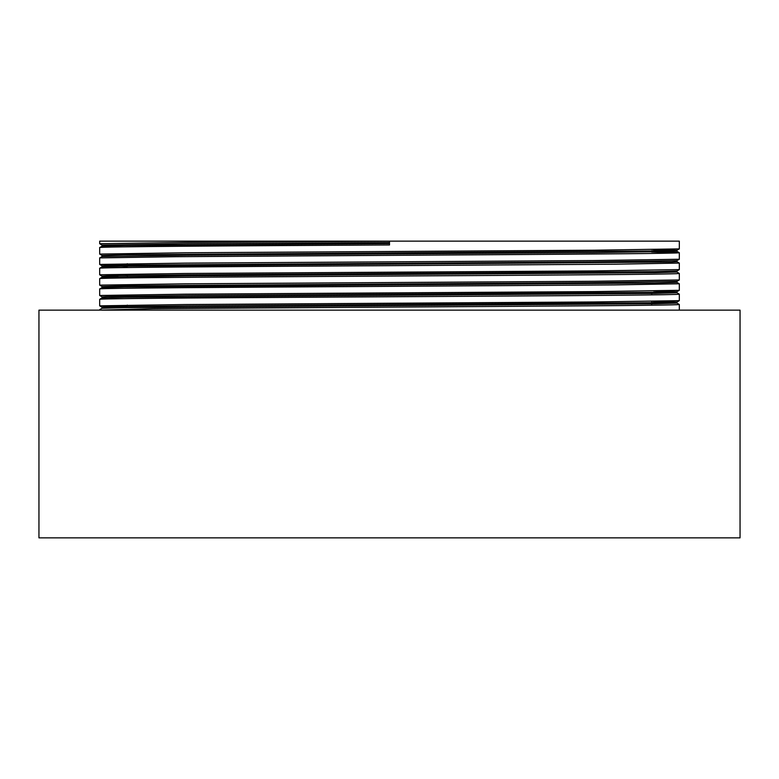 <?xml version="1.0" encoding="UTF-8"?>
<svg xmlns="http://www.w3.org/2000/svg" width="779" height="779" viewBox="0 0 779 779"><rect width="100%" height="100%" fill="white"/><g stroke="black" fill="none" stroke-linecap="round" stroke-linejoin="round"><path stroke-width="1.17" d="M38.95 537.861L740.05 537.861L740.05 310.139L38.95 310.139L38.95 537.861M127.279 307.598L127.279 305.105M127.279 276.545L127.279 275.454M127.279 266.194L127.279 263.701M651.721 305.212L651.721 303.82M651.721 302.719L651.721 301.385M651.721 294.89L651.721 293.469M651.721 252.065L651.721 250.965M679.327 310.139L679.327 304.492C679.385 304.978 639.082 305.426 588.982 305.826L153.229 308.669L99.673 310.139M679.327 300.655L679.327 294.15C679.765 294.92 589.684 295.553 494.052 296.147L236.748 297.666C105.798 298.523 100.072 299.078 99.673 299.311L99.673 305.826L184.565 304.54L594.435 301.95L679.327 300.655L676.941 302.038L654.526 302.68L186.239 305.904L107.463 306.887L102.059 307.218L117.931 307.744M679.327 290.304L679.327 283.79L614.436 284.919L372.868 286.468C224.099 287.295 96.158 288.123 99.673 288.96L99.673 295.475L184.565 294.189L594.435 291.599L679.327 290.304L676.941 291.687L654.526 292.329L186.239 295.553L107.463 296.536L102.049 296.848L102.049 297.948M679.327 279.953L679.327 273.448C679.765 274.218 589.684 274.851 494.052 275.445L236.748 276.964C105.788 277.821 100.072 278.376 99.673 278.609L99.673 285.124L184.565 283.838L594.435 281.248L679.327 279.953L676.941 281.336L676.951 282.417L655.071 283.069L124.474 286.935L102.059 287.578L99.673 288.96M679.327 269.602L679.327 263.088L615.916 264.198L374.319 265.756C225.004 266.584 96.119 267.421 99.673 268.258L99.673 274.783L184.565 273.487L594.435 270.897L679.327 269.602L676.941 270.985L654.526 271.628L186.239 274.851L107.463 275.834L102.059 276.165L117.931 276.691M679.327 259.251L679.327 252.727C678.626 253.467 590.92 254.09 515.893 254.567L175.859 256.7L99.673 257.907L99.673 264.432L184.565 263.136L594.435 260.546L679.327 259.251L676.941 260.634L676.951 261.715L671.537 262.026L124.474 266.233L102.059 266.876L99.673 268.258M679.327 248.9L679.327 241.139L389.5 241.139L184.565 242.435L99.673 243.73L99.673 241.139L389.5 241.139L389.5 244.976C234.635 245.794 95.681 246.651 99.673 247.556L99.673 254.081L184.565 252.786L594.435 250.195L679.327 248.9L676.941 250.283L654.526 250.926L123.929 254.801L102.049 255.444L102.049 256.544L99.693 257.898M99.673 305.826L127.279 306.556M651.721 302.427L676.941 303.109L679.327 304.492M99.673 295.475L102.059 296.867M99.673 285.124L102.059 286.516M99.673 274.783L102.059 276.165L102.049 277.246L99.693 278.6M125.38 275.474L127.279 275.503M99.673 264.432L127.279 265.152M99.673 254.081L102.059 255.463M651.721 252.007L679.307 252.717L676.941 251.354L592.761 252.659L186.239 255.249L102.059 256.525M99.673 243.73L102.059 245.112L102.049 246.193M389.5 242.503L186.239 243.798L102.049 245.093M653.62 249.601L676.941 250.283M676.941 260.634L592.761 261.919L123.929 265.152L102.059 265.814L127.279 266.496M676.941 281.336L592.761 282.611L123.929 285.854L102.049 286.497L102.049 287.597M653.62 291.005L676.951 291.677L676.951 292.768L655.071 293.42L124.474 297.286L102.059 297.929L99.693 299.302M653.62 301.356L676.951 302.028L676.951 303.119L655.071 303.771L124.474 307.637L102.059 308.28L99.693 309.652M389.5 243.603L124.474 245.531L102.059 246.174L99.693 247.547M651.721 250.672L676.941 251.354L676.951 250.273M651.721 261.023L661.069 261.169M676.951 270.975L676.951 272.066L655.071 272.718L186.239 275.951L102.059 277.227M661.069 292.222L676.941 292.758L679.307 294.121M99.693 264.441L102.059 265.814M99.693 305.845L102.059 307.218L102.049 308.299M102.049 265.795L102.049 266.895M676.941 261.705L679.307 263.068M676.941 272.056L679.307 273.419M676.941 282.407L679.307 283.77"/></g></svg>
